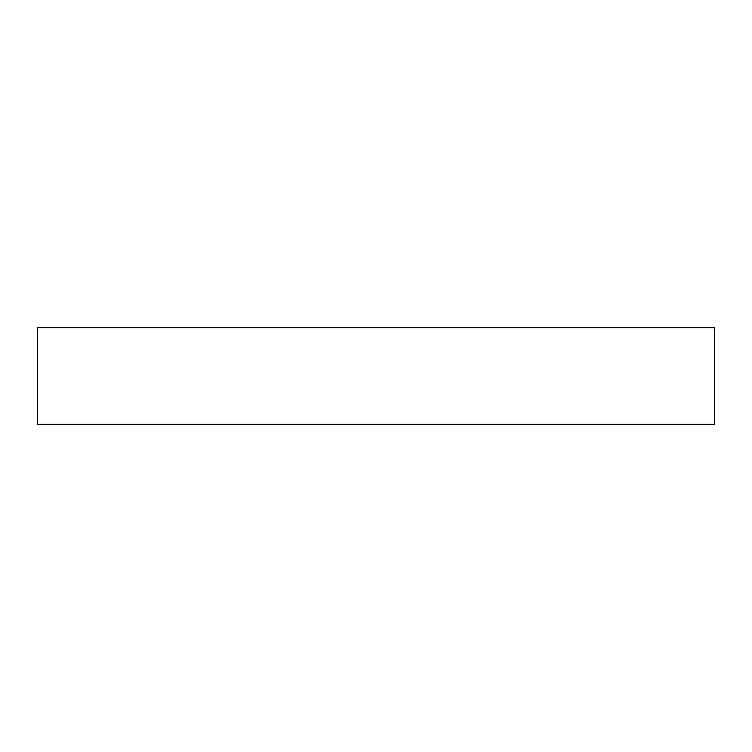 <?xml version="1.0" encoding="UTF-8"?>
<svg xmlns="http://www.w3.org/2000/svg" width="752" height="752" viewBox="0 0 752 752"><rect width="100%" height="100%" fill="white"/><g stroke="black" fill="none" stroke-linecap="round" stroke-linejoin="round"><path stroke-width="0.56" stroke-dasharray="3.76 2.82" d="M714.4 327.656L714.4 424.344L37.6 424.344L37.6 327.656L714.4 327.656"/><path stroke-width="1.13" d="M37.6 424.344L714.4 424.344L714.4 327.656L37.6 327.656L37.6 424.344"/></g></svg>
